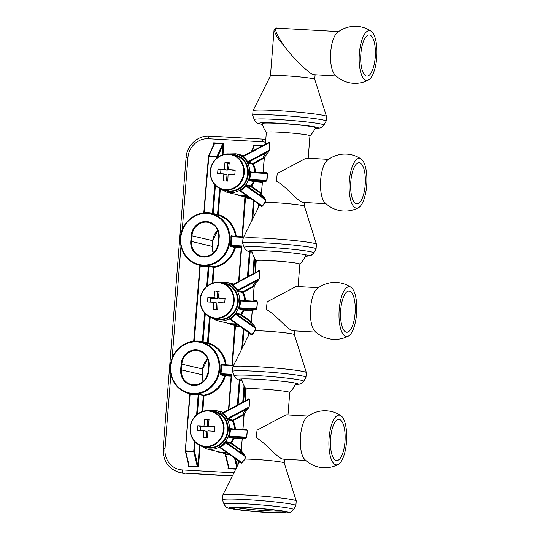 <?xml version="1.0" encoding="UTF-8"?>
<svg xmlns="http://www.w3.org/2000/svg" width="540" height="540" viewBox="0 0 540 540"><rect width="100%" height="100%" fill="white"/><g stroke="black" fill="none" stroke-linecap="round" stroke-linejoin="round"><path stroke-width="0.81" d="M221.083 364.061L220.786 365.101L221.522 365.087L221.576 364.547L232.004 365.141L221.488 364.541A0.574 0.54 103.3 0 1 221.083 364.061L223.621 364.662M205.301 313.706L203.087 341.908L202.365 341.624L202.034 342.137L207.826 343.528A26.487 24.725 -76.7 0 1 225.396 364.763M196.601 414.835L198.18 394.787A27.061 25.265 103.3 0 1 190.114 394.335L190.04 393.728L189.405 393.559L190.04 393.728A26.487 24.725 -76.7 0 0 197.937 394.173L203.762 395.152A26.487 24.725 -76.7 0 0 224.6 375.752L220.246 374.72L220.124 373.511A26.487 24.725 -76.7 0 0 220.772 369.326A26.487 24.725 -76.7 0 0 220.786 365.101M206.699 286.49L208.278 266.443A27.061 25.265 103.3 0 1 200.212 265.99L194.299 341.354M240.455 326.707A20.729 19.352 103.3 0 1 235.46 325.998L232.335 365.695L221.522 365.087L221.576 364.547L221.522 365.087A27.061 25.265 103.3 0 1 221.508 369.401A27.061 25.265 103.3 0 1 220.847 373.68L220.124 373.511M204.62 312.977L202.365 341.624A27.061 25.265 103.3 0 0 194.299 341.165L193.941 341.395M231.235 374.882L220.806 374.294L220.847 373.68L231.66 374.288L228.872 409.671M197.937 394.173L198.18 394.787L198.936 394.659A0.574 0.54 103.3 0 1 199.409 394.119M232.335 365.695L235.136 325.789M200.212 265.99L200.144 265.383L199.51 265.214A0.574 0.54 103.3 0 1 199.597 265.248M228.521 409.853L231.242 374.827L228.481 409.874M231.275 374.882L231.66 374.288M212.132 283.298L213.388 267.341L209.034 266.315A0.574 0.54 103.3 0 1 209.507 265.775L208.035 265.829L208.278 266.443L209.034 266.315L207.495 285.842M235.46 325.998L235.46 325.424M213.928 143.64L213.671 142.837L214.333 143.262A0.574 0.439 151.8 0 0 213.928 143.64L213.881 144.47A0.574 0.398 -155.6 0 1 213.894 144.261L208.521 156.101A0.574 0.398 -155.6 0 0 208.507 156.29L204.053 212.969M223.398 144.173L223.02 144.983A0.574 0.398 -155.6 0 0 222.372 144.518L223.891 143.411L223.398 144.173L223.054 143.755L214.333 143.262L214.306 144.065A0.574 0.398 -155.6 0 0 213.894 144.261L213.948 144.059M198.052 466.195L198.416 467.026L197.647 466.574L198.052 466.195L199.388 445.298M188.582 465.662L188.669 464.785L188.582 465.662A0.574 0.405 33.5 0 0 188.926 466.081L188.204 466.452L188.669 464.785A0.574 0.351 -13.5 0 0 188.649 464.954L188.649 464.954A0.574 0.351 -13.5 0 0 189.034 465.183L188.926 466.081L197.647 466.574L197.1 465.635A0.574 0.351 -13.5 0 0 197.809 465.305L194.468 451.393L193.732 451.319L194.515 441.322M228.373 467.91L228.46 467.026L228.373 467.91A0.574 0.405 33.5 0 0 228.717 468.329L227.995 468.693L228.46 467.026A0.574 0.351 -13.5 0 0 228.44 467.195L228.44 467.195A0.574 0.351 -13.5 0 0 228.825 467.424L228.717 468.329L235.966 468.733M253.719 145.881L253.463 145.078L254.124 145.503A0.574 0.439 151.8 0 0 253.719 145.881L253.672 146.711A0.574 0.398 -155.6 0 1 253.685 146.502L253.685 146.502A0.574 0.398 -155.6 0 1 254.097 146.306L251.708 151.571M208.035 265.829A26.487 24.725 -76.7 0 1 200.144 265.383L199.51 265.214L199.854 265.795L193.637 341.786M190.114 394.335L185.328 450.88A0.574 0.351 -13.5 0 0 185.686 451.271L185.666 450.86L193.732 451.319L193.752 451.73A0.574 0.351 -13.5 0 0 194.468 451.393L195.203 442.058M245.565 197.08L242.433 237.35L231.626 236.743A27.061 25.265 103.3 0 1 231.613 241.056A27.061 25.265 103.3 0 1 230.951 245.335L230.222 245.167L230.344 246.375A0.574 0.54 103.3 0 1 230.904 245.943L235.265 246.976L235.42 247.597L230.344 246.375M225.572 453.803L229.568 454.498M231.181 235.717L230.884 236.756L231.626 236.743L231.674 236.203A0.574 0.54 103.3 0 1 231.181 235.717L233.726 236.318M212.227 213.813L211.275 213.584A26.487 24.725 103.3 0 1 229.912 240.752A26.487 24.725 103.3 0 1 199.071 265.127A26.487 24.725 103.3 0 1 180.441 237.965A26.487 24.725 103.3 0 1 211.275 213.584C197.046 209.696 181.163 222.21 180.4 237.951C180.266 252.032 186.489 261.09 199.071 265.127L200.036 265.356M212.132 213.786L217.924 215.183A26.487 24.725 -76.7 0 1 235.501 236.419M238.585 281.529L241.34 246.483L241.758 245.943L230.951 245.335L230.904 245.943L241.34 246.537M214.306 144.065L208.933 155.911A0.574 0.398 -155.6 0 0 208.521 156.101A0.574 0.574 0 0 0 208.474 156.296L208.507 156.31M216.803 158.146L216.911 156.749L208.845 156.296L204.046 213.05M222.237 154.953L223.02 144.983L217.654 156.83A0.574 0.398 -155.6 0 0 216.999 156.364L222.372 144.518M229.878 454.714L225.369 454.154L225.592 453.83M215.406 185.362L213.185 213.563L212.463 213.273L212.139 213.793M214.718 184.633L212.463 213.273A27.061 25.265 103.3 0 0 204.397 212.821L204.397 213.01M231.674 236.203L231.626 236.743L231.674 236.203L242.102 236.79L231.586 236.189M242.433 237.35L245.241 197.444M249.143 407.113L249.514 399.161L222.959 413.316L222.386 413.147L222.959 413.316L222.426 413.735L221.852 413.12A0.574 0.54 -76.7 0 0 222.386 413.147L248.427 399.263L249.77 399.175L249.143 407.113L244.168 414.052L242.953 429.489A21.877 1.282 4.5 0 1 246.294 429.131A0.574 0.486 -90.9 0 1 245.828 429.651L230.526 428.794L230.391 429.32L230.526 428.794A0.574 0.54 103.3 0 1 230.438 428.78L230.391 429.32A20.324 18.974 103.3 0 1 230.324 430.819A20.324 18.974 103.3 0 1 229.216 436.165L228.508 435.935L228.501 437.123L233.118 438.217A19.751 18.434 -76.7 0 1 230.688 442.598L226.071 441.504L224.998 442.287A19.751 18.434 103.3 0 1 219.827 446.783L219.152 447.478L219.861 447.647M246.294 429.131L247.32 430.272L246.78 437.15L229.216 436.165L229.041 436.765L233.658 437.859L233.813 438.48A20.324 18.974 103.3 0 1 231.316 442.989L230.803 443.421L226.186 442.327L225.599 442.706A20.324 18.974 103.3 0 1 220.279 447.329L219.827 446.783A19.751 18.434 103.3 0 1 206.597 448.916L198.801 444.785M245.268 456.415L245.093 459.061L241.967 462.638L244.809 458.939L245.268 456.415L244.33 454.14A0.574 0.459 -47.8 0 1 243.533 454.565L245.012 456.401L224.998 442.287A19.751 18.434 103.3 0 0 228.508 435.935A19.751 18.434 103.3 0 0 229.588 430.738A19.751 18.434 103.3 0 0 229.649 429.287L230.033 428.261L232.801 428.915M222.959 413.316A20.324 18.974 103.3 0 1 227.502 418.5L226.847 418.77L227.779 419.816L232.396 420.91A19.751 18.434 -76.7 0 1 234.63 429.023M245.761 429.651L247.064 430.265L229.649 429.287A19.751 18.434 103.3 0 0 226.847 418.77A19.751 18.434 103.3 0 0 222.426 413.735A19.751 18.434 103.3 0 0 215.69 410.481L206.874 410.677M220.279 447.329L219.679 447.512L220.279 447.329L241.967 462.638L240.935 462.51L219.679 447.512M247.847 409.394A0.574 0.432 50.6 0 0 247.131 408.827L228.022 419.013L232.639 420.107L243.574 414.281C242.865 413.208 244.046 411.386 247.131 408.827L248.886 407.099L227.502 418.5L228.022 419.013A0.574 0.54 -76.7 0 0 227.779 419.816M247.32 430.272L246.524 437.137L245.133 437.67L229.041 436.765A0.574 0.54 -76.7 0 0 228.501 437.123M219.659 447.505L219.503 447.431A0.574 0.54 -76.7 0 1 219.659 447.498L240.935 462.51M248.427 399.263L222.021 413.195M246.78 437.15L245.572 438.298A0.574 0.486 89.1 0 0 245.133 437.67A22.451 1.316 4.5 0 0 241.947 438.325L242.102 438.946L233.118 438.217A0.574 0.54 -76.7 0 1 233.658 437.859L241.947 438.325A0.574 0.567 -64.9 0 1 242.102 438.358L242.15 438.379M226.071 441.504A0.574 0.54 103.3 0 0 226.186 442.327L243.533 454.565C240.847 452.115 239.909 450.731 240.725 450.421L230.803 443.421A0.574 0.54 103.3 0 1 230.688 442.598L241.238 449.989L242.204 438.952M241.043 462.598A0.574 0.527 138.8 0 1 241.063 462.618L241.063 462.618A0.574 0.527 138.8 0 1 241.083 463.259L242.204 462.854M241.083 463.259L240.138 461.957M287.989 414.923L289.757 392.486A21.877 1.282 -175.5 0 0 288.38 391.925A21.877 1.282 -175.5 0 0 264.121 389.205A21.877 1.282 -175.5 0 0 246.132 389.057L245.194 400.97M247.799 399.58L248.684 398.81L249.77 399.175M245.572 438.298A21.877 1.282 -175.5 0 0 242.224 438.716L241.198 450.495A0.574 0.567 73.2 0 1 240.725 450.421L241.34 449.995M241.603 449.982C240.806 450.299 241.711 451.683 244.33 454.14M284.499 459.243L284.216 462.908A21.877 1.282 -175.5 0 0 284.209 462.888A21.877 1.282 -175.5 0 0 282.832 462.355A21.877 1.282 -175.5 0 0 265.626 460.181A21.877 1.282 -175.5 0 0 245.093 459.061M305.822 460.445L283.088 459.121C277.223 458.224 266.753 443.671 256.459 437.927A22.221 7.857 -86.8 0 1 257.074 430.164L286.038 414.815L308.327 416.07M293.591 509.591L295.853 505.609A36.848 2.167 -175.5 0 0 295.873 505.548L296.231 500.965A36.848 2.167 -175.5 0 0 296.224 500.918A36.848 2.167 -175.5 0 0 293.915 500.013A36.848 2.167 -175.5 0 0 253.483 495.464A36.848 2.167 -175.5 0 0 222.777 495.133A36.848 2.167 -175.5 0 0 222.763 495.187L222.406 499.77A36.848 2.167 -175.5 0 0 222.413 499.831L224.019 504.117C225.484 506.891 227.462 508.329 229.946 508.417C241.34 510.887 272.187 513.317 285.431 513C292.228 512.163 289.94 513.121 293.591 509.591A34.904 2.052 -175.5 0 0 291.411 508.639A34.904 2.052 -175.5 0 0 252.241 504.265A34.904 2.052 -175.5 0 0 224.019 504.117M248.609 399.148A0.574 0.432 50.6 0 0 248.684 398.81M338.263 464.427A28.498 28.498 0 0 1 304.654 459.331A22.221 7.857 -86.8 0 1 300.382 437.879A22.221 7.857 -86.8 0 1 307.037 417.042A28.498 28.498 0 0 1 341.01 415.76A24.928 8.809 -86.8 0 1 346.592 440.485A24.928 8.809 -86.8 0 1 338.263 464.427A24.928 8.809 -86.8 0 1 335.84 464.792A24.928 8.809 -86.8 0 1 329.103 437.933A24.928 8.809 -86.8 0 1 339.748 415.186A24.928 8.809 -86.8 0 1 341.01 415.76M295.873 505.548A36.848 2.167 -175.5 0 0 293.551 504.596A36.848 2.167 -175.5 0 0 252.693 500.02A36.848 2.167 -175.5 0 0 222.406 499.77M344.979 441.693A20.614 7.283 93.2 0 0 338.951 419.411A20.614 7.283 93.2 0 0 330.608 438.284A20.614 7.283 93.2 0 0 336.636 460.566A20.614 7.283 93.2 0 0 344.979 441.693M233.55 508.7A26.77 1.573 -175.5 0 0 263.237 512.028A26.77 1.573 -175.5 0 0 285.242 512.21A26.77 1.573 -175.5 0 0 283.554 511.515A26.77 1.573 -175.5 0 0 253.868 508.187A26.77 1.573 -175.5 0 0 231.863 508.005A26.77 1.573 -175.5 0 0 233.55 508.7M235.393 507.506A26.77 1.573 -175.5 0 0 268.009 510.773A26.77 1.573 -175.5 0 0 281.833 511.164M232.288 284.85L232.531 285.39A19.751 18.434 103.3 0 1 236.945 290.425L237.884 291.472L242.501 292.565A19.751 18.434 -76.7 0 1 244.735 300.679M251.701 321.638C250.904 321.955 251.816 323.339 254.428 325.796A0.574 0.459 -47.8 0 1 253.631 326.221L236.291 313.983A0.574 0.54 103.3 0 1 236.176 313.16L240.793 314.253L251.336 321.644L252.207 310.601L243.911 310.135A20.324 18.974 103.3 0 1 241.414 314.644L240.907 315.077L236.291 313.983L235.703 314.361A20.324 18.974 103.3 0 1 230.384 318.985L229.925 318.438L229.25 319.133L229.959 319.302M258.525 270.918L259.619 270.817L233.057 284.972L232.484 284.796L258.829 270.743L232.463 284.796L233.057 284.972L232.531 285.39A19.751 18.434 103.3 0 0 225.794 282.137L233.861 284.047M250.236 333.612L251.188 334.915L252.072 334.294L251.039 334.166L229.784 319.167L230.384 318.985L229.608 319.086A0.574 0.54 -76.7 0 0 229.25 319.133M233.057 284.972A20.324 18.974 103.3 0 1 237.607 290.156L236.945 290.425A19.751 18.434 103.3 0 1 239.753 300.942A19.751 18.434 103.3 0 1 239.686 302.393A19.751 18.434 103.3 0 1 238.613 307.591L238.599 308.779L243.216 309.872A19.751 18.434 -76.7 0 1 240.793 314.253A0.574 0.54 103.3 0 0 240.907 315.077L250.83 322.076C250.013 322.387 250.945 323.764 253.631 326.221L255.11 328.057L235.096 313.943A19.751 18.434 103.3 0 1 229.925 318.438A19.751 18.434 103.3 0 1 216.695 320.571L229.946 323.703A19.751 18.434 -76.7 0 0 236.574 323.966L229.946 323.703M240.543 300.436L240.617 300.443A0.574 0.54 103.3 0 1 240.131 299.916L239.753 300.942L240.489 300.976A20.324 18.974 103.3 0 1 240.428 302.468A20.324 18.974 103.3 0 1 239.315 307.82L238.613 307.591A19.751 18.434 103.3 0 1 235.096 313.943L236.176 313.16M229.763 319.16L251.039 334.166M253.051 301.144L254.266 285.707L259.247 278.768L237.607 290.156L238.126 290.668A0.574 0.54 -76.7 0 0 237.884 291.472M255.866 301.307L240.631 300.449L240.489 300.976L240.631 300.449L240.489 300.976L257.168 301.921L255.94 301.307A0.574 0.486 -90.9 0 0 256.399 300.787L257.425 301.928L256.885 308.799L255.677 309.953A0.574 0.486 89.1 0 0 255.231 309.326L239.139 308.421A0.574 0.54 -76.7 0 0 238.599 308.779M230.384 318.985L252.072 334.294L254.914 330.595L255.366 328.064L254.428 325.796M256.885 308.799L239.315 307.82L239.139 308.421L243.756 309.515A0.574 0.54 -76.7 0 0 243.216 309.872L243.911 310.135L243.756 309.515L252.052 309.98A22.451 1.316 4.5 0 1 255.231 309.326L256.628 308.792L257.425 301.928M298.087 286.578L299.855 264.141A21.877 1.282 -175.5 0 0 298.478 263.574A21.877 1.282 -175.5 0 0 274.219 260.854A21.877 1.282 -175.5 0 0 256.237 260.712L255.299 272.619M315.927 332.1L293.193 330.777C287.327 329.873 276.858 315.326 266.564 309.582A22.221 7.857 -86.8 0 1 267.172 301.813L296.143 286.47L318.425 287.726M294.604 330.899L294.314 334.557A21.877 1.282 -175.5 0 0 294.307 334.544A21.877 1.282 -175.5 0 0 292.937 334.01A21.877 1.282 -175.5 0 0 275.731 331.837A21.877 1.282 -175.5 0 0 255.197 330.716L252.308 334.51M258.714 270.803A0.574 0.432 50.6 0 0 258.781 270.466L259.868 270.824L259.247 278.768M257.951 281.05A0.574 0.432 50.6 0 0 257.236 280.483L238.126 290.668L242.744 291.762L253.672 285.937C252.963 284.857 254.151 283.041 257.236 280.483L258.991 278.755L259.868 270.824M257.904 271.235L258.781 270.466M234.124 375.773A34.904 2.052 -175.5 0 1 262.339 375.921A34.904 2.052 -175.5 0 1 301.516 380.295A34.904 2.052 -175.5 0 1 303.696 381.247L305.957 377.264A36.848 2.167 -175.5 0 0 305.971 377.204L306.335 372.62A36.848 2.167 -175.5 0 0 306.329 372.566A36.848 2.167 -175.5 0 0 304.013 371.669A36.848 2.167 -175.5 0 0 263.588 367.119A36.848 2.167 -175.5 0 0 232.882 366.788A36.848 2.167 -175.5 0 0 232.868 366.842L232.504 371.425A36.848 2.167 -175.5 0 0 232.517 371.486L234.124 375.773C235.589 378.547 237.56 379.985 240.05 380.072L238.106 404.744M251.188 334.915A0.574 0.527 138.8 0 0 251.161 334.267L251.161 334.267A0.574 0.527 138.8 0 0 251.147 334.247M255.366 328.064L255.197 330.716M255.677 309.953A21.877 1.282 -175.5 0 0 252.329 310.372L251.296 322.151A0.574 0.567 73.2 0 1 250.83 322.076L251.438 321.651M305.971 377.204A36.848 2.167 -175.5 0 0 303.656 376.252A36.848 2.167 -175.5 0 0 262.798 371.669A36.848 2.167 -175.5 0 0 232.504 371.425M348.368 336.082A28.498 28.498 0 0 1 314.759 330.986A22.221 7.857 -86.8 0 1 310.487 309.535A22.221 7.857 -86.8 0 1 317.142 288.697A28.498 28.498 0 0 1 351.108 287.415A24.928 8.809 -86.8 0 1 356.69 312.14A24.928 8.809 -86.8 0 1 348.368 336.082A24.928 8.809 -86.8 0 1 345.944 336.447A24.928 8.809 -86.8 0 1 339.201 309.589A24.928 8.809 -86.8 0 1 349.846 286.834A24.928 8.809 -86.8 0 1 351.108 287.415M355.084 313.342A20.614 7.283 93.2 0 0 349.056 291.067A20.614 7.283 93.2 0 0 340.706 309.94A20.614 7.283 93.2 0 0 346.734 332.222A20.614 7.283 93.2 0 0 355.084 313.342M239.861 190.802A0.574 0.54 -76.7 0 0 239.706 190.742L261.266 205.922A0.574 0.527 138.8 0 0 261.245 205.902L261.266 205.922A0.574 0.527 138.8 0 1 261.286 206.57L260.341 205.268M304.412 206.233A21.877 1.282 -175.5 0 0 304.412 206.199A21.877 1.282 -175.5 0 0 303.035 205.666A21.877 1.282 -175.5 0 0 285.829 203.492A21.877 1.282 -175.5 0 0 265.295 202.372L262.406 206.165L261.137 205.821L239.882 190.822L240.482 190.64L239.882 190.822M261.286 206.57L262.406 206.165M244.222 247.428A34.904 2.052 -175.5 0 1 272.437 247.577A34.904 2.052 -175.5 0 1 311.614 251.944A34.904 2.052 -175.5 0 1 313.794 252.902L316.055 248.92A36.848 2.167 -175.5 0 0 316.076 248.859L316.433 244.276A36.848 2.167 -175.5 0 0 316.426 244.222A36.848 2.167 -175.5 0 0 314.118 243.324A36.848 2.167 -175.5 0 0 273.685 238.775A36.848 2.167 -175.5 0 0 242.98 238.444A36.848 2.167 -175.5 0 0 242.966 238.498L242.609 243.081A36.848 2.167 -175.5 0 0 242.615 243.142L244.222 247.428C245.687 250.202 247.664 251.64 250.148 251.728L248.204 276.399M261.806 193.293C261.009 193.61 261.913 194.994 264.526 197.451L265.464 199.719L265.295 202.372M264.526 197.451A0.574 0.459 -47.8 0 1 263.736 197.876C261.05 195.419 260.111 194.042 260.928 193.732L251.006 186.732L246.388 185.638L245.801 186.017A20.324 18.974 103.3 0 1 240.482 190.64L262.17 205.949L265.012 202.25L265.214 199.712L245.201 185.598A19.751 18.434 103.3 0 1 240.03 190.094L239.355 190.789L240.064 190.958M316.076 248.859A36.848 2.167 -175.5 0 0 313.754 247.907A36.848 2.167 -175.5 0 0 272.896 243.324A36.848 2.167 -175.5 0 0 242.609 243.081M308.192 158.233L309.953 135.797A21.877 1.282 -175.5 0 0 308.576 135.23A21.877 1.282 -175.5 0 0 284.317 132.509A21.877 1.282 -175.5 0 0 266.335 132.361L265.397 144.275M268.002 142.891L268.886 142.121L269.973 142.479L269.345 150.424L267.334 152.138L248.225 162.324L252.841 163.418L263.776 157.592C263.068 156.512 264.249 154.697 267.334 152.138A0.574 0.432 50.6 0 1 268.049 152.705L269.345 150.424M268.049 152.705L264.371 157.356L263.156 172.8M263.176 172.8A21.877 1.282 4.5 0 1 266.497 172.442L267.523 173.583L266.983 180.454L265.775 181.609A0.574 0.486 89.1 0 0 265.336 180.981L249.244 180.076L253.861 181.17L262.15 181.636A22.451 1.316 4.5 0 1 265.336 180.981L266.726 180.448L267.266 173.57L249.851 172.597A19.751 18.434 103.3 0 1 249.791 174.049A19.751 18.434 103.3 0 1 248.71 179.246L248.704 180.434L253.321 181.528A0.574 0.54 -76.7 0 1 253.861 181.17L254.016 181.791A20.324 18.974 103.3 0 1 251.519 186.293L261.441 193.3L262.305 182.257L253.321 181.528A19.751 18.434 -76.7 0 1 250.891 185.909L251.519 186.293L251.006 186.732A0.574 0.54 103.3 0 1 250.891 185.909L246.274 184.815L245.201 185.598A19.751 18.434 103.3 0 0 248.71 179.246L249.419 179.469L249.244 180.076A0.574 0.54 -76.7 0 0 248.704 180.434M265.775 181.609A21.877 1.282 -175.5 0 0 262.426 182.027L261.401 193.806A0.574 0.567 73.2 0 1 261.401 193.806A0.574 0.567 73.2 0 1 260.928 193.732L261.542 193.306M326.025 203.756L303.291 202.433C297.425 201.528 286.956 186.975 276.662 181.238A22.221 7.857 -86.8 0 1 277.276 173.468L306.241 158.119L328.529 159.381M265.464 199.719L263.736 197.876L246.388 185.638A0.574 0.54 103.3 0 1 246.274 184.815M243.162 156.627A20.324 18.974 103.3 0 1 247.705 161.811L269.089 150.41L269.716 142.472L243.162 156.627L242.588 156.452L243.162 156.627L242.629 157.046L242.055 156.431A0.574 0.54 -76.7 0 0 242.588 156.452L268.63 142.573L269.973 142.479M250.709 172.098A0.574 0.54 103.3 0 1 250.641 172.091L266.045 172.962L250.715 172.098L250.594 172.631A20.324 18.974 103.3 0 1 250.526 174.123A20.324 18.974 103.3 0 1 249.419 179.469L266.983 180.454M265.964 172.962L267.523 173.583M266.497 172.442A0.574 0.486 -90.9 0 1 266.031 172.962M358.465 207.738A28.498 28.498 0 0 1 324.857 202.642A22.221 7.857 -86.8 0 1 320.584 181.19A22.221 7.857 -86.8 0 1 327.24 160.353A28.498 28.498 0 0 1 361.213 159.071A24.928 8.809 -86.8 0 1 366.795 183.796A24.928 8.809 -86.8 0 1 358.465 207.738A24.928 8.809 -86.8 0 1 356.042 208.103A24.928 8.809 -86.8 0 1 349.306 181.238A24.928 8.809 -86.8 0 1 359.951 158.49A24.928 8.809 -86.8 0 1 361.213 159.071M268.812 142.459A0.574 0.432 50.6 0 0 268.886 142.121M240.482 190.64L240.03 190.094A19.751 18.434 103.3 0 1 226.793 192.226L240.044 195.359A19.751 18.434 -76.7 0 0 246.679 195.622L240.044 195.359M250.729 172.098L250.594 172.631L250.729 172.098M243.965 155.702L235.892 153.792A19.751 18.434 103.3 0 1 242.629 157.046A19.751 18.434 103.3 0 1 247.05 162.081L247.705 161.811L248.225 162.324A0.574 0.54 -76.7 0 0 247.982 163.127L247.05 162.081A19.751 18.434 103.3 0 1 249.851 172.597L250.236 171.572L253.004 172.226M365.182 184.997A20.614 7.283 93.2 0 0 359.154 162.722A20.614 7.283 93.2 0 0 350.811 181.595A20.614 7.283 93.2 0 0 356.839 203.877A20.614 7.283 93.2 0 0 365.182 184.997M370.001 30.719A24.928 8.809 -86.8 0 1 371.264 31.293A24.928 8.809 -86.8 0 1 376.846 56.018A24.928 8.809 -86.8 0 1 368.523 79.96A24.928 8.809 -86.8 0 1 366.1 80.332A24.928 8.809 -86.8 0 1 359.363 53.467A24.928 8.809 -86.8 0 1 370.001 30.719M336.082 75.985L313.673 74.675C310.682 74.81 295.967 60.993 286.902 49.552L277.601 37.922L274.003 30.557M368.523 79.96A28.498 28.498 0 0 1 334.915 74.864A22.221 7.857 -86.8 0 1 330.642 53.42A22.221 7.857 -86.8 0 1 337.298 32.582A28.498 28.498 0 0 1 371.264 31.293M375.239 57.227A20.614 7.283 93.2 0 0 369.212 34.945A20.614 7.283 93.2 0 0 360.869 53.825A20.614 7.283 93.2 0 0 366.889 76.106A20.614 7.283 93.2 0 0 375.239 57.227M314.746 79.333A22.221 1.303 -175.5 0 0 314.746 79.306A22.221 1.303 -175.5 0 0 313.349 78.759A22.221 1.303 -175.5 0 0 288.968 76.019A22.221 1.303 -175.5 0 0 270.446 75.816L253.037 110.673A36.848 2.167 -175.5 0 0 253.024 110.72L252.666 115.303A36.848 2.167 -175.5 0 0 252.673 115.364L254.279 119.657C255.744 122.431 257.722 123.863 260.206 123.957L262.373 124.403M277.25 28.195C272.639 26.251 277.952 37.996 286.902 49.552M254.279 119.657A34.904 2.052 -175.5 0 1 282.494 119.799A34.904 2.052 -175.5 0 1 321.671 124.173A34.904 2.052 -175.5 0 1 323.851 125.132L326.113 121.149A36.848 2.167 -175.5 0 0 326.133 121.088L326.491 116.505A36.848 2.167 -175.5 0 0 326.484 116.451A36.848 2.167 -175.5 0 0 324.169 115.553A36.848 2.167 -175.5 0 0 283.743 110.997A36.848 2.167 -175.5 0 0 253.037 110.673M326.133 121.088A36.848 2.167 -175.5 0 0 323.811 120.136A36.848 2.167 -175.5 0 0 282.953 115.553A36.848 2.167 -175.5 0 0 252.666 115.303M315.468 127.811A26.77 1.573 -175.5 0 0 315.502 127.744A26.77 1.573 -175.5 0 0 313.814 127.055A26.77 1.573 -175.5 0 0 284.128 123.728A26.77 1.573 -175.5 0 0 262.123 123.545A26.77 1.573 -175.5 0 0 262.143 123.613M203.985 426.06A57.53 3.382 -175.5 0 0 197.775 425.75A56.835 20.088 93.2 0 0 197.417 430.333A57.53 3.382 4.5 0 1 203.627 430.643A57.53 20.338 93.2 0 0 203.324 437.576A56.835 3.341 4.5 0 1 205.463 437.69A56.835 3.341 4.5 0 1 207.63 437.819A57.53 20.338 -86.8 0 1 207.927 430.886A57.53 3.382 4.5 0 1 214.623 431.305A56.835 20.088 -86.8 0 1 214.981 426.721A57.53 3.382 -175.5 0 0 208.285 426.296A57.53 20.338 -86.8 0 1 209.075 419.479A56.835 3.341 -175.5 0 0 206.901 419.357A56.835 3.341 -175.5 0 0 204.768 419.236A57.53 20.338 93.2 0 0 203.985 426.06L207.164 426.809L207.704 419.931L204.768 419.236M200.394 430.475L200.711 426.445L197.775 425.75M200.711 426.445L207.164 426.809M208.292 411.041A17.739 16.558 -76.7 0 0 190.337 427.761A17.739 16.558 -76.7 0 0 205.511 446.344A17.739 16.558 -76.7 0 0 223.466 429.631A17.739 16.558 -76.7 0 0 208.292 411.041M208.285 426.296L214.934 427.248M207.704 419.931L209 420.005M206.307 437.738L206.806 431.393L203.627 430.643M210.499 302.13L210.816 298.1L217.269 298.465L217.809 291.587L219.098 291.661M216.405 309.393L216.904 303.048L213.725 302.299A57.53 20.338 93.2 0 0 213.428 309.231A56.835 3.341 4.5 0 1 215.561 309.346A56.835 3.341 4.5 0 1 217.728 309.474A57.53 20.338 -86.8 0 1 218.025 302.535A57.53 3.382 4.5 0 1 224.721 302.96A56.835 20.088 -86.8 0 1 225.085 298.377A57.53 3.382 -175.5 0 0 218.39 297.952A57.53 20.338 -86.8 0 1 219.173 291.134A56.835 3.341 -175.5 0 0 217.006 291.013A56.835 3.341 -175.5 0 0 214.873 290.891A57.53 20.338 93.2 0 0 214.09 297.709A57.53 3.382 -175.5 0 0 207.88 297.405A56.835 20.088 93.2 0 0 207.515 301.988A57.53 3.382 4.5 0 1 213.725 302.299M218.39 297.952L225.038 298.904M217.269 298.465L214.09 297.709M217.809 291.587L214.873 290.891M210.816 298.1L207.88 297.405M218.39 282.697A17.739 16.558 -76.7 0 0 200.435 299.416A17.739 16.558 -76.7 0 0 215.615 317.999A17.739 16.558 -76.7 0 0 233.57 301.279A17.739 16.558 -76.7 0 0 218.39 282.697M223.83 173.947A57.53 20.338 93.2 0 0 223.526 180.887A56.835 3.341 4.5 0 1 225.666 181.001A56.835 3.341 4.5 0 1 227.833 181.123A57.53 20.338 -86.8 0 1 228.13 174.191A57.53 3.382 4.5 0 1 234.826 174.616A56.835 20.088 -86.8 0 1 235.184 170.033A57.53 3.382 -175.5 0 0 228.488 169.607A57.53 20.338 -86.8 0 1 229.271 162.79A56.835 3.341 -175.5 0 0 227.104 162.668A56.835 3.341 -175.5 0 0 224.971 162.547A57.53 20.338 93.2 0 0 224.188 169.364A57.53 3.382 -175.5 0 0 217.978 169.061A56.835 20.088 93.2 0 0 217.62 173.644A57.53 3.382 4.5 0 1 223.83 173.947L227.009 174.704L226.51 181.049M220.597 173.785L220.914 169.756L227.367 170.12L227.907 163.242L229.203 163.316M228.488 169.607L235.136 170.559M228.494 154.352A17.739 16.558 -76.7 0 0 210.539 171.072A17.739 16.558 -76.7 0 0 225.713 189.655A17.739 16.558 -76.7 0 0 243.668 172.935A17.739 16.558 -76.7 0 0 228.494 154.352M220.914 169.756L217.978 169.061M227.367 170.12L224.188 169.364M227.907 163.242L224.971 162.547M202.203 374.76L202.649 369.029M203.229 381.496A14.391 13.439 103.3 0 1 202.203 374.733L180.664 369.731L181.116 364.001A14.972 13.973 103.3 0 1 196.27 349.893A14.972 13.973 103.3 0 1 209.081 365.58L208.629 371.311L208.251 371.311L208.744 365.594A14.391 13.439 -76.7 0 0 198.612 350.831A14.391 13.439 -76.7 0 0 181.859 364.082L181.406 369.812A14.391 13.439 -76.7 0 0 191.531 384.575A14.391 13.439 -76.7 0 0 208.292 371.324M207.691 358.823A14.391 13.439 103.3 0 0 202.655 369.002L181.116 364.001M208.629 371.311A14.972 13.973 103.3 0 1 193.475 385.418A14.972 13.973 103.3 0 1 180.664 369.731M170.674 366.289A25.907 24.185 -76.7 0 0 192.841 393.437A25.907 24.185 -76.7 0 0 219.071 369.016A25.907 24.185 -76.7 0 0 196.904 341.874A25.907 24.185 -76.7 0 0 170.674 366.289M209.081 365.58L208.744 365.594M170.343 366.282A26.487 24.725 103.3 0 1 201.177 341.928A26.487 24.725 103.3 0 1 219.807 369.097A26.487 24.725 103.3 0 1 188.973 393.471A26.487 24.725 103.3 0 1 170.336 366.309M203.472 342.495A0.574 0.54 -76.7 0 1 203.087 341.908L207.441 342.941A0.574 0.54 -76.7 0 0 207.826 343.528L208.177 343.022A27.061 25.265 103.3 0 1 226.145 364.804M220.246 374.72A0.574 0.54 -76.7 0 1 220.806 374.294L225.16 375.32A0.574 0.54 -76.7 0 0 224.6 375.752L225.315 375.941A27.061 25.265 103.3 0 1 204.025 395.766L202.797 411.392M202.034 411.649L203.29 395.685A0.574 0.54 103.3 0 1 203.762 395.152L204.025 395.766L198.936 394.659L197.397 414.194M232.281 476.111L181.265 472.919A23.031 21.499 -76.7 0 0 184.761 473.425A2.876 1.019 93.2 0 0 184.829 473.432A2.876 1.019 93.2 0 0 184.889 473.432M232.436 475.801L183.04 473.013L232.288 476.105M210.188 317.507L208.177 343.022L207.441 342.941L209.486 316.946M193.948 341.314L199.888 265.829M237.33 405.162L239.321 379.89M241.745 349.043L243.344 328.745M235.764 469.132L227.995 468.693L228.191 466.169M200.084 445.851L198.416 467.026L188.204 466.452L188.399 463.928M213.489 145.145L213.671 142.837L223.891 143.411L223 154.697M253.28 147.393L253.463 145.078L262.899 145.611M259.058 204.363L258.883 206.611M254.799 258.505L253.618 273.517M248.96 332.707L248.778 334.955M244.694 386.849L243.513 401.861M238.856 461.052L238.68 463.3M170.869 374.476L165.017 448.801A20.149 18.812 -76.7 0 0 182.257 469.915L233.921 472.824M245.302 399.613A8.633 8.059 103.3 0 1 244.802 395.847L245.417 388.024M255.764 266.686A8.633 8.059 103.3 0 1 255.258 262.919L255.515 259.679M265.552 142.31A20.149 18.812 -76.7 0 0 262.096 141.77L208.325 138.739A20.149 18.812 -76.7 0 0 187.927 157.727L182.243 229.898M180.968 246.132L172.145 358.243M231.174 375.664L225.16 375.32L225.315 375.941L231.127 376.272M185.328 450.853L189.79 394.173M208.325 138.739A2.876 1.019 -86.8 0 1 209.486 136.1A2.876 1.019 -86.8 0 1 209.554 136.107L263.196 139.131M182.257 469.915A2.876 1.019 93.2 0 0 183.04 473.013A23.031 21.499 103.3 0 1 179.537 472.507L181.265 472.919M263.324 139.138A23.031 21.499 103.3 0 1 265.781 139.428L263.264 139.131A2.876 1.019 -86.8 0 1 263.324 139.138M244.046 329.245L242.629 347.267M237.316 324.493A20.149 18.812 103.3 0 1 230.452 324.243L236.237 325.607A20.149 18.812 -76.7 0 0 239.551 326.066M252.841 273.935L254.144 257.317M257.999 208.379L258.356 203.863M187.927 157.727L186.057 157.741L163.154 448.814C163.019 461.045 168.48 468.943 179.537 472.507M256.055 262.966L255.258 262.919M262.096 141.77A2.876 1.019 -86.8 0 1 263.264 139.131L209.486 136.1C197.89 135.142 186.719 145.537 186.057 157.741M245.592 395.894L244.802 395.847M237.796 465.068L238.154 460.553M242.737 402.28L244.046 385.661M247.901 336.724L248.251 332.208M165.017 448.801L163.154 448.814M262.238 145.962L254.124 145.503L254.097 146.306M197.1 465.635L193.752 451.73L185.686 451.271L189.034 465.183M230.452 324.243A20.149 18.812 103.3 0 1 226.901 322.988L230.452 324.243M209.507 265.775L213.86 266.807A26.487 24.725 -76.7 0 0 234.698 247.408A0.574 0.54 103.3 0 1 235.265 246.976L241.279 247.313M230.222 245.167A26.487 24.725 -76.7 0 0 230.87 240.982A26.487 24.725 -76.7 0 0 230.884 236.756M254.151 200.894L252.734 218.923M203.742 213.442L208.474 156.296L208.933 155.911L216.999 156.364L216.911 156.749L217.654 156.83L217.6 157.498M235.467 458.656L237.263 466.135M236.729 467.208L234.509 457.981M225.592 453.992L228.825 467.424M227.219 452.837A20.149 18.812 103.3 0 1 220.354 452.588A20.149 18.812 103.3 0 1 216.803 451.332L226.456 454.032M247.421 196.148A20.149 18.812 103.3 0 1 240.556 195.899A20.149 18.812 103.3 0 1 237.006 194.643L246.335 197.262A20.149 18.812 -76.7 0 0 249.649 197.721M213.388 267.341A0.574 0.54 103.3 0 1 213.86 266.807L214.13 267.422L213.388 267.341M241.232 247.928L235.42 247.597A27.061 25.265 103.3 0 1 214.13 267.422L212.902 283.048M180.779 237.944A25.907 24.185 -76.7 0 0 202.946 265.093A25.907 24.185 -76.7 0 0 229.169 240.671A25.907 24.185 -76.7 0 0 207.002 213.523A25.907 24.185 -76.7 0 0 180.779 237.944M247.428 276.818L249.419 251.546M251.849 220.691L253.442 200.401M250.553 198.356A20.729 19.352 103.3 0 1 245.558 197.647M213.57 214.15A0.574 0.54 -76.7 0 1 213.185 213.563L217.539 214.596A0.574 0.54 -76.7 0 0 217.924 215.183L218.282 214.67A27.061 25.265 103.3 0 1 236.243 236.459M212.301 246.409L212.753 240.658A14.391 13.439 103.3 0 1 217.789 230.479M213.327 253.152A14.391 13.439 103.3 0 1 212.301 246.388L191.504 241.461A14.391 13.439 -76.7 0 0 201.636 256.23A14.391 13.439 -76.7 0 0 218.39 242.98L218.842 237.249A14.391 13.439 -76.7 0 0 208.717 222.487A14.391 13.439 -76.7 0 0 191.957 235.737L191.504 241.461L190.769 241.387L191.221 235.656A14.972 13.973 103.3 0 1 206.368 221.549A14.972 13.973 103.3 0 1 219.179 237.236L218.727 242.96A14.972 13.973 103.3 0 1 203.573 257.074A14.972 13.973 103.3 0 1 190.769 241.387M212.753 240.685L191.221 235.656M241.758 245.943L238.977 281.32M238.626 281.509L241.373 246.537M220.286 189.162L218.282 214.67L217.539 214.596L219.584 188.602M218.727 242.96L218.39 242.98M218.842 237.249L219.179 237.236M202.824 446.364A18.596 17.361 -76.7 0 0 228.11 430.583A18.596 17.361 -76.7 0 0 211.181 411.068M206.597 448.916L219.841 452.054A19.751 18.434 -76.7 0 0 226.476 452.311M219.503 447.431A0.574 0.54 -76.7 0 0 219.152 447.478M242.851 429.482L244.006 414.842L232.396 420.91A0.574 0.54 -76.7 0 1 232.639 420.107L233.071 420.667A20.324 18.974 103.3 0 1 235.373 429.064M230.438 428.78L230.438 428.78A0.574 0.54 103.3 0 1 230.033 428.261M244.148 414.329A0.574 0.56 -36.8 0 0 243.574 414.281L244.107 414.842M286.281 511.67A29.686 1.742 -175.5 0 0 248.198 507.661A29.686 1.742 -175.5 0 0 230.823 508.545A29.686 1.742 -175.5 0 0 268.906 512.561A29.686 1.742 -175.5 0 0 286.281 511.67M212.929 318.019A18.596 17.361 -76.7 0 0 238.214 302.238A18.596 17.361 -76.7 0 0 221.285 282.724M231.957 284.776A0.574 0.54 -76.7 0 0 232.126 284.85L232.126 284.85A0.574 0.54 -76.7 0 0 232.484 284.803M240.131 299.916L242.906 300.571M252.95 301.138L254.104 286.49L243.175 292.322L242.744 291.762A0.574 0.54 -76.7 0 0 242.501 292.565L243.175 292.322A20.324 18.974 103.3 0 1 245.477 300.719M253.078 301.144A21.877 1.282 4.5 0 1 256.399 300.787M254.246 285.984A0.574 0.56 -36.8 0 0 253.672 285.937L254.205 286.497M252.308 310.608L252.052 309.98A0.574 0.567 -64.9 0 1 252.2 310.014M295.211 384.615A29.686 1.742 -175.5 0 0 296.379 383.326A29.686 1.742 -175.5 0 0 258.302 379.31A29.686 1.742 -175.5 0 0 240.928 380.201A29.686 1.742 -175.5 0 0 241.974 380.43M239.706 190.742L239.706 190.742A0.574 0.54 -76.7 0 0 239.355 190.789M262.298 181.663A0.574 0.567 -64.9 0 0 262.15 181.636L262.406 182.257M263.054 172.793L264.202 158.146L253.274 163.978A20.324 18.974 103.3 0 1 255.575 172.375M264.303 158.153L263.776 157.592A0.574 0.56 -36.8 0 1 264.344 157.639M305.316 256.271A29.686 1.742 -175.5 0 0 306.484 254.981A29.686 1.742 -175.5 0 0 268.4 250.965A29.686 1.742 -175.5 0 0 251.026 251.856A29.686 1.742 -175.5 0 0 252.072 252.085M223.027 189.675A18.596 17.361 -76.7 0 0 248.312 173.894A18.596 17.361 -76.7 0 0 231.383 154.379M254.833 172.334A19.751 18.434 -76.7 0 0 252.599 164.221A0.574 0.54 -76.7 0 1 252.841 163.418L253.274 163.978L252.599 164.221L247.982 163.127M250.641 172.091L250.641 172.091A0.574 0.54 103.3 0 1 250.236 171.572M242.224 156.506L268.927 142.391M315.137 128.507A29.686 1.742 -175.5 0 0 316.541 127.211A29.686 1.742 -175.5 0 0 278.458 123.194A29.686 1.742 -175.5 0 0 261.083 124.085A29.686 1.742 -175.5 0 0 262.359 124.355M224.032 429.692A18.137 16.929 -76.7 0 0 211.268 411.089A18.137 16.929 -76.7 0 0 190.154 427.781A18.137 16.929 -76.7 0 0 202.912 446.384A18.137 16.929 -76.7 0 0 224.032 429.692M227.482 430.508A18.137 16.929 -76.7 0 0 214.718 411.905L211.268 411.089C201.528 408.422 190.64 416.981 190.121 427.768C190.026 437.42 194.292 443.624 202.912 446.384L206.361 447.201A18.137 16.929 -76.7 0 0 227.482 430.508M200.252 299.437A18.137 16.929 -76.7 0 0 213.017 318.04A18.137 16.929 -76.7 0 0 234.131 301.347A18.137 16.929 -76.7 0 0 221.373 282.744A18.137 16.929 -76.7 0 0 200.259 299.416M216.466 318.857A18.137 16.929 -76.7 0 0 237.58 302.164A18.137 16.929 -76.7 0 0 224.822 283.561L221.373 282.744C211.633 280.078 200.745 288.637 200.219 299.423C200.131 309.076 204.397 315.279 213.017 318.04L216.466 318.857C226.206 321.523 237.094 312.964 237.614 302.177C237.708 292.531 233.442 286.322 224.822 283.561M244.229 173.003A18.137 16.929 -76.7 0 0 231.471 154.4A18.137 16.929 -76.7 0 0 210.357 171.072A18.137 16.929 -76.7 0 0 223.115 189.695A18.137 16.929 -76.7 0 0 244.229 173.003M247.685 173.819A18.137 16.929 -76.7 0 0 234.92 155.216L231.471 154.4C221.731 151.733 210.843 160.292 210.316 171.079C210.229 180.731 214.495 186.935 223.115 189.695L226.564 190.512A18.137 16.929 -76.7 0 0 247.685 173.819M203.249 381.476L202.237 374.746L202.689 369.016L207.698 358.85M198.612 350.831C205.396 352.991 208.764 357.905 208.703 365.58L208.251 371.311C206.287 381.092 200.711 385.513 191.531 384.575M202.142 342.158L201.177 341.928C186.941 338.04 171.065 350.555 170.303 366.296C170.161 380.376 176.384 389.435 188.973 393.471L189.938 393.701M188.669 465.224L185.301 451.042A0.574 0.574 0 0 1 185.288 450.866L189.756 394.139L189.385 393.559M232.004 365.162L234.812 325.195M224.978 453.607L228.46 467.464M253.739 146.306L251.282 151.801M244.91 196.85L242.102 236.817M217.796 230.506L212.794 240.671L212.341 246.402L213.347 253.132M208.717 222.487C215.501 224.64 218.862 229.561 218.808 237.236L218.356 242.966C216.392 252.747 210.816 257.168 201.636 256.23M223.763 412.391L215.69 410.481M219.841 452.054L226.49 452.324M230.513 428.787L245.842 429.651M242.224 438.716L242.082 438.338M239.558 461.545L222.777 495.133M284.209 462.888L296.224 500.918M241.589 378.932A28.498 28.498 0 0 0 246.132 389.084M289.75 392.519A28.498 28.498 0 0 0 295.826 383.198M216.972 282.332L225.794 282.137M208.899 316.44L216.695 320.571M232.463 284.796L232.126 284.85M294.307 334.544L306.329 372.566M240.617 300.443L255.94 301.307M299.855 264.175A28.498 28.498 0 0 0 305.93 254.853M249.656 333.2L232.882 366.788M252.329 310.372L252.248 310.034M251.687 250.587A28.498 28.498 0 0 0 256.23 260.739M303.696 381.247L302.204 382.988L300.213 384.048L295.191 384.662M241.988 380.477L240.05 380.072M259.76 204.856L242.98 238.444M304.702 202.554L304.412 206.213L316.426 244.222M262.123 123.545A28.498 28.498 0 0 0 266.335 132.394M262.426 182.027L262.352 181.683M309.953 135.83A28.498 28.498 0 0 0 315.502 127.744M219.004 188.096L226.793 192.226M313.794 252.902L311.155 255.359L305.289 256.318M252.085 252.133L250.148 251.728M227.077 153.988L235.892 153.792M315.103 74.797L314.746 79.319L326.484 116.451M338.587 31.604L276.797 28.12C274.712 28.552 273.773 29.363 274.003 30.571L270.439 75.836M323.851 125.132L322.36 126.866L320.369 127.926L315.117 128.554M214.718 411.905C223.337 414.666 227.603 420.876 227.516 430.529C226.996 441.308 216.108 449.874 206.361 447.201M226.564 190.512C236.304 193.178 247.192 184.619 247.718 173.833C247.806 164.187 243.54 157.977 234.92 155.216"/></g></svg>
